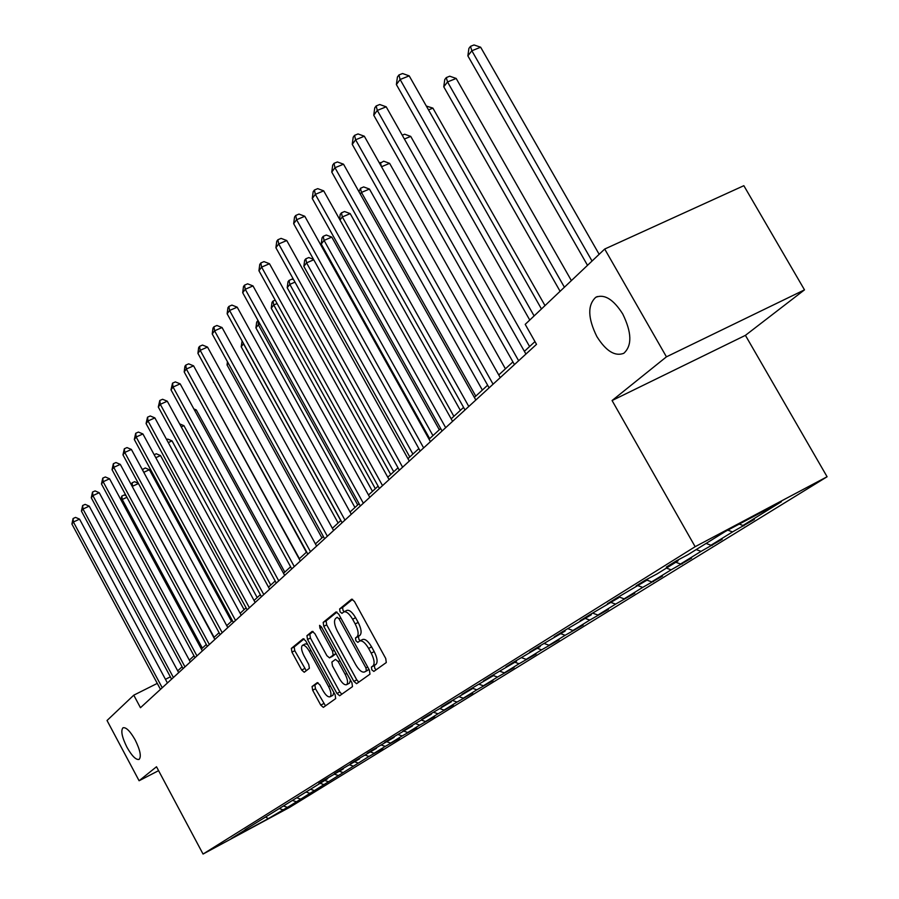 <?xml version="1.0" encoding="UTF-8"?>
<svg xmlns="http://www.w3.org/2000/svg" width="899" height="899" viewBox="0 0 899 899"><rect width="100%" height="100%" fill="white"/><g stroke="black" fill="none" stroke-linecap="round" stroke-linejoin="round"><path stroke-width="1.35" d="M135.187 739.956C130.153 731.112 126.096 727.055 123.006 727.774C120.623 730.584 121.927 737.056 126.916 747.193C131.917 756.014 135.974 760.093 139.098 759.408C141.503 756.643 140.199 750.159 135.187 739.956M622.715 313.931C613.421 299.345 604.443 293.793 595.767 297.288C587.429 305.064 587.789 318.145 596.846 336.541C605.993 351.082 614.972 356.667 623.782 353.307C632.188 345.699 631.828 332.574 622.715 313.931M371.804 669.811L373.815 671.429L386.289 662.541L385.738 658.506L354.442 601.442L351.644 599.161L339.62 608.983L340.036 611.792L341.946 613.376L343.778 611.927C346.317 611.163 349.262 613.59 352.622 619.22L355.195 623.928C358.308 630.188 358.926 634.469 357.049 636.773L355.487 637.964L355.892 640.751L357.836 642.369L359.656 641.009C362.23 640.257 365.219 642.729 368.624 648.426L371.208 653.146C374.321 659.416 374.917 663.676 372.995 665.901L371.411 667.047L371.804 669.811M362.421 639.627L362.623 639.492C365.208 638.728 368.197 641.189 371.602 646.887L374.186 651.606C377.299 657.877 377.895 662.125 375.962 664.361L374.377 665.507L374.759 668.272L376.074 669.811M352.622 599.307L342.586 607.477L343.002 610.286L344.182 611.725M346.508 610.59L346.756 610.421C349.295 609.657 352.239 612.084 355.599 617.703L358.184 622.411C361.286 628.671 361.904 632.952 360.016 635.245L358.454 636.447L358.858 639.234L360.151 640.751M312.077 686.521L312.661 690.218L320.763 705.119L323.348 707.367L335.698 698.579L335.125 694.815L305.761 640.931L303.188 638.728L291.343 648.404L291.95 652.135L301.693 670.058L304.244 672.261L309.391 668.294L308.784 664.541L303.907 655.573C301.356 650.393 300.873 646.988 302.457 645.347C304.39 644.797 306.683 646.763 309.335 651.258L328.629 686.667C331.169 691.825 331.641 695.197 330.057 696.781C328.079 697.321 325.741 695.309 323.056 690.747L319.853 684.881L317.268 682.644L312.077 686.521L314.897 685.06L315.482 688.758L325.494 705.839M156.505 766.757L139.098 780.748L107.037 720.504L133.771 695.174L140.469 707.715L536.512 344.339L525.207 324.359L604.701 249.045L666.44 356.836L612.073 400.538L695.152 546.693L203.05 854.05L156.505 766.757M353.858 681.375L356.588 683.689L369.972 674.16L369.422 670.216L338.743 614.186L336.024 611.927L323.179 622.4L323.786 626.322L353.858 681.375L356.768 679.869L358.791 682.127M352.487 686.611L339.642 695.759L336.979 693.489L307.548 639.481L306.941 635.66L312.211 631.368L314.83 633.581L326.865 655.641L329.517 657.888L333.147 655.101L332.563 651.236L319.943 628.12L319.572 625.356L321.426 626.918L351.925 682.768L352.487 686.611M139.098 780.748L158.584 770.657M612.073 400.538L745.417 335.349L804.493 289.86L666.44 356.836M804.493 289.86L743.844 185.688L604.701 249.045M245.056 829.687L327.719 778.624L318.875 783.377L323.786 780.332L343.351 768.903L334.372 773.736L339.474 770.567L359.6 758.812L350.475 763.712L355.768 760.419L376.479 748.316L367.208 753.295L372.714 749.867L394.054 737.394L384.626 742.45L390.357 738.877L412.349 726.021L402.763 731.157L408.73 727.437L431.408 714.166L421.665 719.391L427.89 715.514L451.298 701.804L441.387 707.12L447.882 703.074L472.054 688.904L461.962 694.309L468.761 690.072L493.753 675.419L483.482 680.914L490.584 676.486L516.442 661.316L505.991 666.901L513.419 662.271L540.209 646.538L529.556 652.225L537.344 647.381L565.111 631.064L554.267 636.852L562.437 631.761L591.25 614.815L580.192 620.703L588.778 615.354L618.714 597.745L607.443 603.746L616.478 598.116L647.606 579.776L636.121 585.89L645.628 579.979L657.191 573.832L678.037 560.864L666.316 567.089L676.351 560.852L688.14 554.582L725.347 531.455L781.4 501.732L742.956 525.477L754.407 519.397L732.516 531.927L710.952 545.244L722.178 539.276L701.04 551.368L680.554 564.01L691.578 558.144L671.137 569.831L651.663 581.867L662.484 576.09L642.695 587.395L624.153 598.846L634.784 593.183L615.613 604.117L597.936 615.04L608.376 609.466L589.789 620.074L572.921 630.491L583.181 625.007L565.145 635.29L549.031 645.246L559.111 639.852L541.603 649.831L526.185 659.349L536.096 654.045L519.083 663.743L504.328 672.857L514.059 667.642L497.518 677.059L483.381 685.791L492.955 680.655L476.852 689.814L463.3 698.186L472.717 693.14L457.04 702.052L444.027 710.086L453.298 705.119L438.015 713.806L425.519 721.526L434.633 716.627L419.743 725.088L407.73 732.505L416.698 727.696L402.168 735.944L390.604 743.08L399.448 738.337L385.255 746.384L374.13 753.261L382.828 748.575L368.983 756.441L290.635 805.448L268.307 818.618L231.144 838.655L244.955 830.069M695.152 546.693L827.091 476.751L289.77 807.28L203.05 854.05M283.601 806.043L286.882 807.145M292.557 800.481L295.872 801.593M296.85 797.818L300.176 798.93M306.121 792.053L309.481 793.188M310.56 789.288L313.942 790.435M320.156 783.332L323.573 784.479M324.753 780.467L328.191 781.624M334.686 774.297L338.17 775.466M339.462 771.331L342.957 772.511M349.756 764.925L353.296 766.128M354.712 761.846L358.263 763.06M365.387 755.216L368.983 756.441M370.523 752.025L374.13 753.261M381.558 745.114L385.255 746.384M386.93 741.821L390.604 743.08M398.313 734.618L402.168 735.944M403.988 731.224L407.73 732.505M415.72 723.695L419.743 725.088M421.71 720.2L425.519 721.526M433.812 712.345L438.015 713.806M394.2 736.82L394.054 737.394M440.15 708.738L444.027 710.086M452.647 700.523L457.04 702.052M412.495 725.426L412.349 726.021M459.355 696.804L463.3 698.186M472.267 688.207L476.852 689.814M431.565 713.548L431.408 714.166M479.358 684.364L483.381 685.791M493.439 675.61L497.518 677.059M451.455 701.164L451.298 701.804M500.159 671.373L504.328 672.857M514.913 662.26L519.083 663.743M472.222 688.229L472.054 688.904M521.813 657.787L526.185 659.349M537.355 648.314L541.603 649.831M493.922 674.711L493.753 675.419M544.434 643.594L549.031 645.246M560.819 633.728L565.145 635.29M516.622 660.563L516.442 661.316M568.089 628.749L572.921 630.491M585.373 618.467L589.789 620.074M540.389 645.752L540.209 646.538M592.846 613.197L597.936 615.04M611.095 602.476L615.613 604.117M565.302 630.233L565.111 631.064M618.894 596.925L624.153 598.846M638.076 585.699L642.695 587.395M591.452 613.938L591.25 614.815M647.01 580.147L651.663 581.867M666.417 568.089L671.137 569.831M618.917 596.824L618.714 597.745M675.801 562.257L680.554 564.01M696.208 549.57L701.04 551.368M647.819 578.81L647.606 579.776M706.086 543.434L710.952 545.244M727.808 530.152L732.516 531.927M678.262 559.83L678.037 560.864M739.259 524.083L742.956 525.477M745.417 335.349L827.091 476.751M170.349 676.857L165.45 679.307M157.28 683.397L133.771 695.174M534.961 341.598L524.387 351.34M512.924 361.904L498.754 374.962M487.629 385.21L474.369 397.425M463.581 407.382L451.163 418.822M440.679 428.486L429.048 439.206M418.844 448.601L407.944 458.659M398.01 467.806L387.772 477.234M378.108 486.145L368.5 495.001M359.072 503.687L350.048 512.003M340.856 520.476L332.372 528.297M323.404 536.557L315.414 543.917M306.66 551.986L299.153 558.908M290.602 566.786L283.522 573.315M275.173 581.012L268.498 587.148M260.328 594.677L254.057 600.465M246.056 607.836L240.145 613.287M232.313 620.501L226.739 625.648M219.075 632.705L213.816 637.548M206.309 644.471L201.354 649.044M193.993 655.821L189.318 660.124M182.104 666.777L177.687 670.845M279.454 808.628L282.713 809.718M268.307 818.618L265.789 817.124M743.495 525.185L743.9 525.881M711.828 544.772L712.199 545.423M681.745 563.381L682.094 563.999M653.124 581.08L653.461 581.664M336.968 612.062L326.101 620.928L326.697 624.839L356.768 679.869M366.331 670.699L365.938 667.935L339.069 618.838L337.159 617.253L335.518 618.579C333.731 620.894 334.361 625.12 337.417 631.255L355.644 664.586C359.004 670.238 361.96 672.71 364.511 671.991L368.938 669.339M367.174 670.587L364.679 671.879M368.961 669.384L367.624 670.351M313.11 631.514L309.818 634.2L310.425 638.032L339.844 691.994L341.811 694.219M332.304 656.45L336.012 653.64L333.147 655.101M339.373 678.576C342.126 683.218 344.519 685.252 346.576 684.69C348.239 683.038 347.767 679.588 345.171 674.329L338.215 661.597L335.473 659.36L331.888 662.091L332.473 665.923L339.373 678.576M346.576 684.69L349.464 683.184L350.453 680.082M318.021 682.723L314.897 685.06M330.057 696.781L332.9 695.298L333.844 692.477M307.582 644.268L305.312 643.898L302.57 645.291M304.076 638.886L294.164 646.965L294.782 650.707L306.278 670.699M599.15 254.305L480.65 47.22L471.84 50.76L467.862 55.862L587.508 265.329M592.036 261.036L471.84 50.76L470.503 46.355L474.02 44.95L480.65 47.22M467.862 55.862L468.907 48.411L470.503 46.355M541.456 308.953L409.202 75.864L400.122 79.505L534.118 315.92M396.38 84.562L397.425 77.011L398.92 74.977L400.122 79.505L396.38 84.562L529.758 320.044M398.92 74.977L402.55 73.527L409.202 75.864M571.382 280.612L456.175 78.449L447.533 81.944L443.758 86.798L560.099 291.298M564.403 287.219L447.533 81.944L446.286 77.595L449.736 76.201L456.175 78.449M443.758 86.798L444.769 79.539L446.286 77.595M544.996 305.604L432.902 108.127L428.531 109.925M426.328 106.048L432.902 108.127M525.926 354.06L386.188 106.812L377.299 110.42L518.633 360.746M373.748 115.218L374.748 107.88L376.164 105.947L377.299 110.42L373.748 115.218L514.442 364.589M376.164 105.947L379.726 104.509L386.188 106.812M500.249 377.614L364.32 136.221L355.611 139.783L493.079 384.188M352.239 144.357L353.206 137.199L354.554 135.367L355.611 139.783L352.239 144.357L489.112 387.84M354.554 135.367L358.038 133.94L364.32 136.221M529.59 346.542L410.731 136.401L404.393 139.019M402.235 135.21L404.64 134.209L410.731 136.401M475.829 400.021L343.519 164.202L334.979 167.731L468.795 406.472M331.765 172.08L332.709 165.113L333.99 163.36L334.979 167.731L331.765 172.08L465.008 409.944M333.99 163.36L337.406 161.955L343.519 164.202M505.418 368.826L389.615 163.348L381.502 166.731M379.681 163.494L383.682 161.191L389.615 163.348M380.423 162.539L381.434 166.607M452.579 421.35L323.696 190.858L315.335 194.341L445.679 427.688M312.268 198.488L313.178 191.701L314.403 190.026L315.335 194.341L312.268 198.488L442.072 430.992M314.403 190.026L317.74 188.644L323.696 190.858M482.358 390.065L369.455 189.06L361.465 192.42L360.229 193.993M475.773 396.133L361.465 192.42L360.477 188.273L363.668 186.925L369.455 189.06M358.971 191.757L360.477 188.273M430.43 441.679L304.795 216.277L296.591 219.727L423.643 447.904M293.67 223.682L294.546 217.052L295.715 215.468L296.591 219.727L293.67 223.682L420.204 451.051M295.715 215.468L298.996 214.086L304.795 216.277M460.344 410.36L350.194 213.625L342.35 216.951L339.991 219.985M453.871 416.316L342.35 216.951L341.429 212.849L344.553 211.523L350.194 213.625M339.575 219.244L340.227 214.389L341.429 212.849M409.281 461.075L286.747 240.539L278.701 243.955L402.617 467.188M275.903 247.731L276.757 241.269L277.881 239.752L278.701 243.955L275.903 247.731L399.336 470.199M277.881 239.752L281.095 238.381L286.747 240.539M439.296 429.756L331.776 237.111L324.078 240.404L321.224 244.067L429.666 438.633M432.936 435.61L324.078 240.404L323.202 236.347L326.281 235.032L331.776 237.111M321.224 244.067L322.056 237.819L323.202 236.347M389.087 479.605L269.498 263.733L261.609 267.104L382.536 485.617M258.934 270.723L259.766 264.407L260.834 262.957L261.609 267.104L258.934 270.723L379.4 488.494M260.834 262.957L263.98 261.609L269.498 263.733M412.911 454.074L306.581 262.856L303.851 266.362L409.775 456.962M313.751 259.766L306.581 262.856L305.761 258.845L308.784 257.552L313.526 259.362M303.851 266.362L304.66 260.26L305.761 258.845M369.781 497.316L253.001 285.927L245.247 289.264L363.342 503.226M242.696 292.726L243.494 286.545L244.517 285.163L245.247 289.264L242.696 292.726L360.342 505.98M244.517 285.163L247.618 283.826L253.001 285.927M393.728 471.75L289.826 284.365L287.208 287.725L390.728 474.515M294.984 282.129L289.826 284.365L289.04 280.409L292.018 279.117L293.681 279.769M287.208 287.725L287.995 281.758L289.04 280.409M351.295 514.273L237.201 307.177L229.582 310.47L344.969 520.083M227.144 313.785L227.919 307.75L228.897 306.424L229.582 310.47L227.144 313.785L342.092 522.724M228.897 306.424L231.942 305.098L237.201 307.177M375.344 488.696L273.757 304.986L271.24 308.211L372.467 491.348M277.083 303.536L273.757 304.986L273.015 301.075L275.195 300.131M271.24 308.211L272.015 302.379L273.015 301.075M333.596 530.522L222.053 327.539L214.58 330.798L327.36 536.231M212.231 333.978L212.996 328.079L213.928 326.798L214.58 330.798L212.231 333.978L324.618 538.759M213.928 326.798L216.917 325.494L222.053 327.539M357.701 504.946L258.328 324.786L255.923 327.888L354.948 507.497M259.98 324.056L258.328 324.786L258.125 320.707M255.923 327.888L256.665 322.168L257.631 320.921M316.617 546.098L207.523 347.081L200.174 350.307L310.492 551.716M197.926 353.352L198.668 347.576L199.567 346.351L200.174 350.307L197.926 353.352L307.851 554.144M199.567 346.351L202.5 345.059L207.523 347.081M340.766 520.555L243.517 343.8L241.202 346.778L338.114 522.993M241.202 346.778L242.089 340.968M300.322 561.055L193.577 365.837L186.351 369.028L294.288 566.584M184.194 371.95L184.913 366.298L185.778 365.118L186.351 369.028L184.194 371.95L291.759 568.91M185.778 365.118L188.666 363.848L193.577 365.837M228.324 363.297L227.042 364.938L321.943 537.905M227.042 364.938L227.458 361.735M284.668 575.405L180.171 383.862L173.069 387.019L278.735 580.855M170.99 389.829L172.529 383.154L173.069 387.019L170.99 389.829L276.296 583.091M172.529 383.154L175.361 381.906L180.171 383.862M213.67 382.109L306.39 552.233M213.434 382.412L213.513 381.817M269.621 589.216L167.27 401.201L160.303 404.314L263.778 594.576M158.303 407.022L159.786 400.505L160.303 404.314L158.303 407.022L261.44 596.722M159.786 400.505L162.573 399.268L167.27 401.201M299.389 558.684L208.815 393.706M255.147 602.487L154.864 417.889L148.009 420.957L249.394 607.769M146.076 423.575L147.515 417.203L148.009 420.957L146.076 423.575L247.146 609.837M147.515 417.203L150.268 415.979L154.864 417.889M284.803 572.135L196.285 409.922L194.757 410.607M193.836 408.91L196.285 409.922M241.213 615.276L142.919 433.959L136.165 436.993L235.549 620.479M134.311 439.51L135.704 433.284L136.165 436.993L134.311 439.51L233.38 622.468M135.704 433.284L138.412 432.071L142.919 433.959M270.745 585.092L183.935 425.677L181.261 426.89M179.631 423.89L183.935 425.677M227.795 627.592L131.4 449.444L124.759 452.444L222.21 632.716M122.972 454.872L124.32 448.781L124.759 452.444L122.972 454.872L220.12 634.638M124.32 448.781L126.984 447.578L131.4 449.444M257.181 597.588L172.012 440.881L168.282 442.578M166.641 439.555L167.686 439.072L172.012 440.881M214.85 639.47L120.297 464.378L113.757 467.345L209.355 644.516M112.038 469.683L113.353 463.715L113.757 467.345L112.038 469.683L207.332 646.37M113.353 463.715L115.96 462.536L120.297 464.378M244.09 609.646L160.505 455.557L155.797 457.703M154.178 454.725L156.269 453.77L160.505 455.557M202.365 650.921L109.577 478.785L103.138 481.729L196.948 655.899M101.475 483.988L102.756 478.144L103.138 481.729L101.475 483.988L195.004 657.686M102.756 478.144L105.329 476.964L109.577 478.785M231.459 621.299L149.391 469.739L143.773 472.312M142.334 469.638L145.233 467.974L149.391 469.739M142.75 469.109L142.952 470.795M190.318 661.979L99.227 492.708L92.889 495.607L184.969 666.878M91.282 497.788L92.518 492.068L92.889 495.607L91.282 497.788L183.093 668.609M92.518 492.068L95.058 490.91L99.227 492.708M214.097 637.29L132.277 486.561M138.457 483.527L132.524 486.247L132.119 482.819L134.569 481.695L138.334 483.302M131.31 484.763L132.119 482.819M178.676 672.666L89.237 506.148L82.989 509.025L173.406 677.498M81.427 511.126L82.641 505.519L82.989 509.025L81.427 511.126L171.597 679.161M82.641 505.519L85.135 504.373L89.237 506.148M202.354 648.112L122.23 499.473L121.343 500.608M126.928 497.304L122.23 499.473L121.837 496.079L124.253 494.967L126.096 495.754M120.837 499.675L121.837 496.079M167.416 682.982L79.561 519.15L73.415 521.993L162.236 687.746M71.909 524.027L73.077 518.532L73.415 521.993L71.909 524.027L160.472 689.364M73.077 518.532L75.538 517.397L79.561 519.15M375.962 664.361L372.995 665.901M374.186 651.606L371.208 653.146M371.602 646.887L368.624 648.426M358.454 636.447L355.487 637.964M360.016 635.245L357.049 636.773M358.184 622.411L355.195 623.928M355.599 617.703L352.622 619.22M342.586 607.477L339.62 608.983M374.377 665.507L371.411 667.047M326.697 624.839L323.786 626.322M326.101 620.928L323.179 622.4M367.68 667.036L365.938 667.935M340.811 617.961L339.069 618.838M339.844 691.994L336.979 693.489M310.425 638.032L307.548 639.481M309.818 634.2L306.941 635.66M332.461 656.36L329.573 657.843M334.237 650.37L332.563 651.236M321.617 627.266L319.943 628.12M346.845 673.463L345.171 674.329M339.889 660.731L338.215 661.597M330.225 685.836L328.629 686.667M310.942 650.438L309.335 651.258M304.525 668.609L301.693 670.058M294.782 650.707L291.95 652.135M294.164 646.965L291.343 648.404M323.573 703.647L320.763 705.119M315.482 688.758L312.661 690.218M597.386 296.535L595.767 297.288M362.623 639.492L359.78 640.942M346.756 610.421L343.935 611.848M367.455 670.463L364.511 671.991M332.405 656.405L329.517 657.888"/></g></svg>
